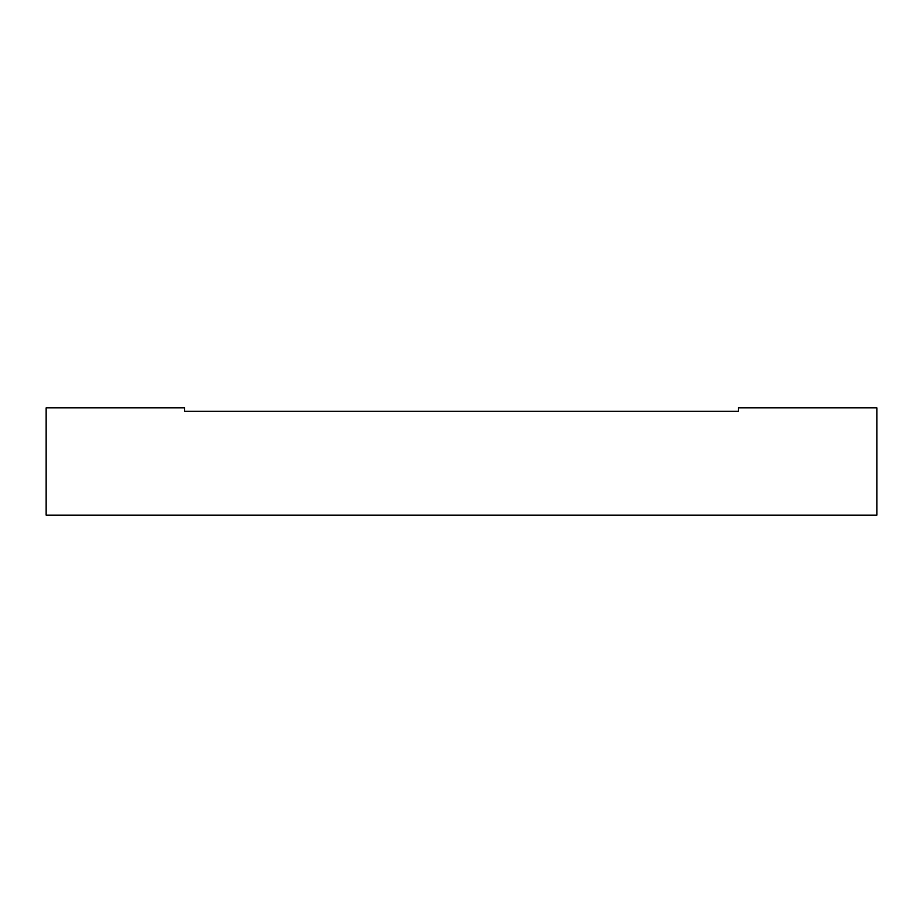 <?xml version="1.0" encoding="UTF-8"?>
<svg xmlns="http://www.w3.org/2000/svg" width="923" height="923" viewBox="0 0 923 923"><rect width="100%" height="100%" fill="white"/><g stroke="black" fill="none" stroke-linecap="round" stroke-linejoin="round"><path stroke-width="1.38" d="M193.253 411.312L738.4 411.312L729.747 411.312L738.4 411.312L738.4 407.851L876.85 407.851L876.85 515.149L46.15 515.149L46.15 407.851L184.6 407.851L184.6 411.312L193.253 411.312"/></g></svg>

